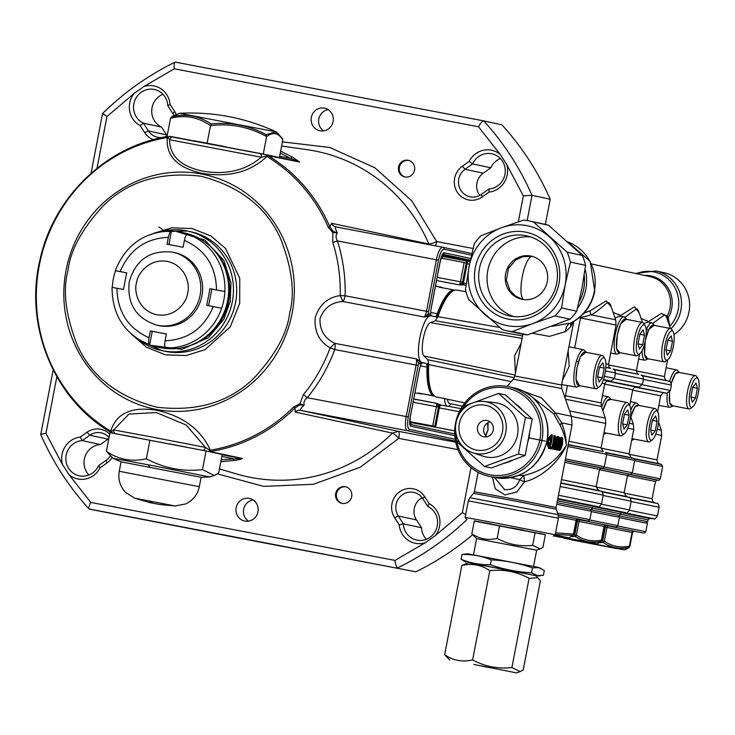 <?xml version="1.0" encoding="UTF-8"?>
<svg xmlns="http://www.w3.org/2000/svg" width="735" height="735" viewBox="0 0 735 735"><rect width="100%" height="100%" fill="white"/><g stroke="black" fill="none" stroke-linecap="round" stroke-linejoin="round"><path stroke-width="1.1" d="M645.367 340.36A14.948 4.199 -79.2 0 1 639.799 353.737A14.948 4.199 -79.2 0 1 637.162 338.587A14.948 4.199 -79.2 0 1 645.146 325.66A14.948 4.199 -79.2 0 1 645.367 340.36M639.799 353.737L637.677 355.317A16.988 4.768 -79.2 0 1 636.17 355.786A16.988 4.768 -79.2 0 1 634.682 338.091A16.988 4.768 -79.2 0 1 642.528 322.417A16.988 4.768 -79.2 0 1 643.759 323.409L645.146 325.66M642.528 322.417L625.228 319.128A16.988 4.768 100.8 0 0 617.391 334.802A16.988 4.768 100.8 0 0 618.87 352.497L636.17 355.786M644.521 335.16L643.125 329.84L639.863 334.149L638.008 343.778L639.413 349.097L642.675 344.788L644.521 335.16L639.845 334.269M638.044 343.906L642.675 344.788M673.333 346.415A14.948 4.199 -79.2 0 1 667.766 359.792A14.948 4.199 -79.2 0 1 665.129 344.632A14.948 4.199 -79.2 0 1 673.113 331.715A14.948 4.199 -79.2 0 1 673.333 346.415M667.766 359.792L665.644 361.372A16.988 4.768 -79.2 0 1 664.128 361.84A16.988 4.768 -79.2 0 1 662.648 344.145A16.988 4.768 -79.2 0 1 670.485 328.471A16.988 4.768 -79.2 0 1 671.716 329.464L673.113 331.715M670.485 328.471L653.194 325.173A16.988 4.768 100.8 0 0 645.358 340.856A16.988 4.768 100.8 0 0 646.837 358.542L664.128 361.84M672.488 341.215L671.083 335.895L667.83 340.204L665.974 349.832L667.38 355.152L670.632 350.843L672.488 341.215L667.803 340.323M666.011 349.961L670.632 350.843M147.955 464.731L113.098 458.346L121.091 461.846L201.114 477.263L209.833 476.978L147.955 464.731A203.825 57.211 -79.2 0 0 149.922 467.129M202.483 469.628L206.076 450.978L222.218 454.469L218.626 473.129L214.216 475.453L202.483 469.628C182.693 471.879 163.988 468.241 146.366 458.732C131.951 462.14 118.62 459.669 106.4 451.327L113.098 458.346M106.4 451.327L109.993 432.667L206.076 450.978M149.958 440.072L146.366 458.732M540.115 549.008L532.682 545.324C520.15 546.748 508.308 544.442 497.145 538.415C488.012 540.574 479.569 539.012 471.833 533.729L474.314 520.839L545.388 534.648L542.908 547.538L536.66 550.212L476.62 538.645L473.505 554.787M471.833 533.729L476.62 538.645M499.625 525.534L497.145 538.415M535.163 532.434L532.682 545.324M405.224 177.006A8.489 8.149 102.2 0 1 408.816 160.432M571.251 536.697L575.165 536.412C583.103 541.649 591.647 543.349 600.798 541.511L597.932 543.34L601.377 541.217L600.798 541.511L601.423 540.133L600.798 541.511M589.736 519.948L617.813 525.654L619.412 517.321L591.381 511.615M606.43 525.13L606.467 525.139A1.7 1.654 99.3 0 0 606.43 525.13L605.548 524.937A1.7 1.176 -78.7 0 0 604.069 526.398L601.423 540.133C592.382 541.989 584.04 540.326 576.396 535.144L575.165 536.412L574.779 534.832L576.396 535.144L579.042 521.409L576.534 520.922M605.034 373.325A14.948 4.199 -79.2 0 1 599.466 386.711A14.948 4.199 -79.2 0 1 596.829 371.552A14.948 4.199 -79.2 0 1 604.813 358.625A14.948 4.199 -79.2 0 1 605.034 373.325M599.466 386.711L597.344 388.291A16.988 4.768 -79.2 0 1 595.837 388.76A16.988 4.768 -79.2 0 1 594.349 371.065A16.988 4.768 -79.2 0 1 602.195 355.382A16.988 4.768 -79.2 0 1 603.426 356.374L604.813 358.625M602.195 355.382L584.895 352.093A16.988 4.768 100.8 0 0 577.058 367.766A16.988 4.768 100.8 0 0 578.537 385.462L595.837 388.76M604.188 368.125L602.792 362.805L599.53 367.114L597.674 376.752L599.08 382.071L602.342 377.753L604.188 368.125L599.512 367.234M597.711 376.871L602.342 377.753M535.392 575.578L468.37 562.679M541.346 568.568L537.937 567.264L467.653 553.795L462.021 554.456C472.173 554.254 481.949 556.064 491.329 559.886C505.432 560.548 519.149 563.212 532.48 567.879L538.691 567.64L544.323 570.443L543.385 575.294L537.175 575.533L531.543 572.73C517.44 572.069 503.723 569.404 490.392 564.737C480.24 564.93 470.464 563.12 461.084 559.307L466.045 562.146M531.543 572.73L532.48 567.879M490.392 564.737L491.329 559.886M461.084 559.307L462.021 554.456M522.502 334.159A56.053 53.802 102.2 0 1 521.244 333.901L506.075 330.621A56.053 53.802 102.2 0 1 502.428 329.693L468.709 299.494A56.053 53.802 102.2 0 1 465.475 289.618L469.086 266.511L474.305 243.754A56.053 53.802 102.2 0 1 480.984 235.76L501.454 227.758A50.954 48.905 102.2 0 1 549.495 236.909A50.954 48.905 102.2 0 1 565.169 284.822A50.954 48.905 102.2 0 1 532.801 323.575L512.341 331.577L527.5 334.866A56.053 53.802 102.2 0 1 522.502 334.159M512.341 331.577A56.053 53.802 102.2 0 1 507.334 330.879A56.053 53.802 102.2 0 1 506.075 330.621M525.801 235.641A40.967 39.313 -77.8 0 0 479.44 268.505A40.967 39.313 -77.8 0 0 509.392 315.903A40.967 39.313 -77.8 0 0 510.311 316.087A40.967 39.313 -77.8 0 0 556.68 283.223A40.967 39.313 -77.8 0 0 526.729 235.834A40.967 39.313 -77.8 0 0 525.801 235.641M475.306 267.696A44.357 42.575 102.2 0 1 525.516 232.104A44.357 42.575 102.2 0 1 558.949 283.637A44.357 42.575 102.2 0 1 508.739 319.229A44.357 42.575 102.2 0 1 475.306 267.696M530.872 236.973A40.967 39.313 -77.8 0 0 488.022 269.368A40.967 39.313 -77.8 0 0 513.636 316.574M529.788 221.06A56.053 53.802 102.2 0 1 533.445 221.988L567.163 252.179A56.053 53.802 102.2 0 1 570.397 262.064L565.169 284.822L561.558 307.919A56.053 53.802 102.2 0 1 554.888 315.921L532.801 323.575A50.954 48.905 102.2 0 1 484.76 314.424A50.954 48.905 102.2 0 1 469.086 266.511A50.954 48.905 102.2 0 1 501.454 227.758L523.531 220.096A56.053 53.802 102.2 0 1 529.788 221.06L544.957 224.34A56.053 53.802 102.2 0 1 548.604 225.268L582.322 255.468A56.053 53.802 102.2 0 1 585.556 265.344L581.945 288.451L576.727 311.208A56.053 53.802 102.2 0 1 570.048 319.201L527.5 334.866M548.604 225.268L533.445 221.988M567.163 252.179L582.322 255.468M585.556 265.344L570.397 262.064M561.558 307.919L576.727 311.208M554.888 315.921L570.048 319.201M201.133 477.254L199.314 486.699L119.254 471.282C117.912 479.385 120.044 486.441 125.648 492.45L134.643 498.183L175.04 505.965L159.486 504.467L149.554 502.556L159.486 504.467M185.45 346.938A57.753 55.428 -77.8 0 0 228.631 301.065A57.753 55.428 -77.8 0 0 207.693 244.139M202.786 450.334A3.399 2.416 -78.7 0 0 205.414 447.413L186.203 425.023L156.307 412.555L128.919 414.081L113.677 429.938A3.399 3.326 99.1 0 0 115.698 433.723M282.424 141.864L329.785 147.487L374.887 167.81L411.802 200.839L436.691 241.558A6.79 1.139 -23.4 0 1 428.891 244.029L429.212 244.663M280.641 151.125L292.659 157.216L299.485 162.003L268.128 155.71A3.399 0.91 121 0 0 266.915 156.518L266.042 154.699L267.035 155.076L266.318 156.261L261.302 157.207L169.564 139.724A3.399 3.326 -80.9 0 1 173.368 137.004L173.368 137.004A3.399 3.326 -80.9 0 1 173.469 137.022L170.07 136.416L167.856 137.5L169.564 139.724C169.757 156.013 180.819 166.477 202.768 171.145C226.242 175.123 245.756 170.474 261.302 157.207A3.399 2.416 -78.7 0 0 259.584 153.431A3.399 2.416 -78.7 0 0 259.565 153.431L173.469 137.022M422.092 497.733A15.288 14.672 -77.8 0 0 416.442 519.93L421.504 527.73A17.833 17.116 -77.8 0 0 426.383 539.279M336.115 226.931L442.654 247.226L335.978 226.904A6.79 6.468 102.1 0 0 336.07 226.922L336.115 226.931C334.949 227.051 335.353 229.044 337.328 232.922C335.647 235.264 335.675 237.929 337.429 240.915C343.043 258.683 345.606 276.966 345.11 295.764A6.79 1.911 -79.2 0 1 342.923 301.515C331.531 302.278 323.887 308.02 319.991 318.742C319.651 330.19 324.604 338.385 334.866 343.355L330.144 347.875C319.174 341.554 314.185 331.531 315.177 317.805C319.293 304.759 327.635 297.353 340.204 295.608L342.923 301.515L424.297 317.024L427.981 314.111A1.7 1.599 -116.4 0 0 429.369 316.068L424.297 317.024A6.79 1.911 -79.2 0 0 426.484 311.272L436.406 259.777A13.588 3.813 -79.2 0 1 442.672 247.236A13.588 3.813 -79.2 0 1 442.7 247.236A1.7 1.626 102.2 0 1 443.986 249.211L471.484 255.164M421.201 363.687L419.529 369.007L421.201 363.687L422.891 362.768L421.881 362.53A23.777 6.67 100.8 0 1 420.585 361.675A1.7 1.589 -40.2 0 0 418.564 362.98L416.249 358.855L420.585 361.675A23.777 6.67 -79.2 0 1 419.85 337.769A23.777 6.67 -79.2 0 1 429.369 316.068A23.777 6.67 100.8 0 1 430.829 315.82A23.777 6.67 100.8 0 1 430.875 315.829L434.982 316.721A6.79 1.911 -79.2 0 1 434.982 316.721A6.79 1.911 -79.2 0 0 437.242 313.735A54.353 15.251 100.8 0 1 453.348 289.856L438.942 287.109A54.353 15.251 -79.2 0 1 440.779 287.073A54.353 15.251 -79.2 0 1 442.479 287.78M112.207 432.988L110.866 432.299A3.399 0.91 -59 0 1 110.81 432.272A3.399 0.91 -59 0 1 110.737 431.197C116.24 413.281 131.492 406.299 156.472 410.24C182.877 416.047 200.839 429.359 210.366 450.178L209.723 450.197L209.934 451.593L242.403 458.438A3.399 3.206 102 0 1 241.236 458.447L221.198 459.761M455.489 441.119L407.374 430.701A1.7 1.626 -77.8 0 0 409.294 429.341C407.475 428.174 407.135 424.049 408.283 416.956L307.239 397.699C304.501 399.822 303.481 402.302 304.171 405.123C300.891 408.026 299.761 409.781 300.79 410.396L398.214 431.289L392.481 433.108L295.194 412.087L295.011 407.953A3.399 0.533 45 0 1 293.614 407.025L299.852 403.781L303.408 394.649A157.713 151.373 -77.8 0 0 330.144 347.875L334.756 349.548C328.223 367.197 319.054 383.247 307.239 397.699A6.79 0.9 39.3 0 0 303.408 394.649M488.94 188.996A17.833 17.116 -77.8 0 0 505.221 172.486A17.833 17.116 -77.8 0 0 491.917 153.79A17.833 17.116 -77.8 0 0 491.513 153.716A17.833 17.116 -77.8 0 0 472.642 163.877L469.178 161.397A21.232 20.378 102.2 0 1 500.177 154.423L506.764 164.576A21.232 20.378 102.2 0 1 489.097 192.092L488.94 188.996L481.333 194.38L482.215 196.971A18.687 17.934 102.2 0 1 462.251 197.292A18.687 17.934 102.2 0 1 454.634 178.265A18.687 17.934 102.2 0 1 462.297 166.275L469.178 161.397M500.397 158.558A17.833 17.116 -77.8 0 0 490.815 167.819L483.217 173.203L465.034 169.27A15.288 14.672 -77.8 0 0 458.769 179.083A15.288 14.672 -77.8 0 0 469.95 196.769A15.288 14.672 -77.8 0 0 481.333 194.38M80.188 437.104L82.21 440.605A17.833 17.116 -77.8 0 0 66.196 455.167A17.833 17.116 -77.8 0 0 79.233 475.802A17.833 17.116 -77.8 0 0 98.508 465.724L100.107 467.8A21.232 20.378 102.2 0 1 69.108 474.773L62.521 464.621A21.232 20.378 102.2 0 1 62.062 454.359A21.232 20.378 102.2 0 1 80.188 437.104L87.07 432.226A18.687 17.934 102.2 0 1 109.708 434.137M112.097 457.473A18.687 17.934 102.2 0 1 106.988 462.921L106.106 460.33A15.288 14.672 -77.8 0 0 110.268 455.893M109.046 437.564A15.288 14.672 -77.8 0 0 101.2 432.832A15.288 14.672 -77.8 0 0 100.851 432.768A15.288 14.672 -77.8 0 0 89.817 435.221L87.07 432.226M167.819 105.803A17.833 17.116 -77.8 0 0 154.46 89.495A17.833 17.116 -77.8 0 0 154.056 89.413A17.833 17.116 -77.8 0 0 133.871 103.727A17.833 17.116 -77.8 0 0 143.343 123.14L140.174 125.611A21.232 20.378 102.2 0 1 129.737 102.909A21.232 20.378 102.2 0 1 133.981 93.547L143.876 86.537A21.232 20.378 102.2 0 1 170.079 104.407L167.819 105.803L172.881 113.603L174.664 111.472A18.687 17.934 102.2 0 1 176.225 114.43M162.94 94.264A17.833 17.116 -77.8 0 0 151.732 110.36A17.833 17.116 -77.8 0 0 161.525 127.081L166.588 134.882A15.288 14.672 -77.8 0 0 167.176 135.718M404.948 176.96A8.489 8.149 102.2 0 1 398.572 166.992A8.489 8.149 102.2 0 1 408.348 160.322A8.489 8.149 102.2 0 1 414.54 170.244A8.489 8.149 102.2 0 1 404.948 176.96M342.087 503.392A8.489 8.149 102.2 0 1 335.702 493.433A8.489 8.149 102.2 0 1 345.487 486.754A8.489 8.149 102.2 0 1 351.679 496.685A8.489 8.149 102.2 0 1 342.087 503.392M328.251 109.671A11.549 11.089 -77.8 0 0 318.852 118.73A11.549 11.089 -77.8 0 0 323.657 130.867M320.037 130.802A11.549 11.089 102.2 0 1 319.78 130.747A11.549 11.089 102.2 0 1 311.355 117.251A11.549 11.089 102.2 0 1 324.401 108.118A11.549 11.089 102.2 0 1 324.668 108.174A11.549 11.089 102.2 0 1 333.084 121.67A11.549 11.089 102.2 0 1 320.037 130.802M253.088 499.947A11.549 11.089 -77.8 0 0 243.698 509.006A11.549 11.089 -77.8 0 0 248.504 521.143M244.884 521.078A11.549 11.089 102.2 0 1 244.617 521.023A11.549 11.089 102.2 0 1 236.201 507.527A11.549 11.089 102.2 0 1 249.248 498.394A11.549 11.089 102.2 0 1 249.505 498.449A11.549 11.089 102.2 0 1 257.93 511.946A11.549 11.089 102.2 0 1 244.884 521.078M394.621 517.725A18.687 17.934 102.2 0 1 391.957 503.769A18.687 17.934 102.2 0 1 406.097 488.894A18.687 17.934 102.2 0 1 424.527 496.529L429.111 503.585A21.232 20.378 102.2 0 1 435.304 535.65L425.409 542.66A21.232 20.378 102.2 0 1 399.197 524.79L394.621 517.725L398.269 515.998A15.288 14.672 -77.8 0 1 396.091 504.578A15.288 14.672 -77.8 0 1 413.392 492.312A15.288 14.672 -77.8 0 1 413.741 492.386A15.288 14.672 -77.8 0 1 422.744 498.652L427.807 506.452L429.111 503.585M399.197 524.79L403.331 523.798L398.269 515.998L416.442 519.93M427.807 506.452A17.833 17.116 -77.8 0 1 436.673 528.189A17.833 17.116 -77.8 0 1 416.69 540.106A17.833 17.116 -77.8 0 1 403.331 523.798L421.504 527.73M410.525 424.435A6.79 1.911 100.8 0 0 411.233 422.607M434.707 396.193L422.294 393.73M422.276 393.822A54.353 15.251 -79.2 0 1 420.429 393.859A54.353 15.251 -79.2 0 1 418.546 393.014L432.961 395.761L433.163 394.695M292.659 157.216A3.399 1.461 119.9 0 0 290.619 158.383L298.401 161.571L259.565 153.431M299.485 162.003A3.399 3.206 -78 0 0 298.401 161.571M266.052 154.708L298.465 161.581M167.663 136.627A159.688 153.266 102.2 0 1 167.81 136.6L169.243 136.462M168.976 136.398L266.042 154.708M167.81 136.6A3.399 0.891 80.6 0 0 167.736 136.6A3.399 0.891 80.6 0 0 167.295 137.537L167.856 137.5M299.577 405.022L304.171 405.123L299.852 403.781A3.399 0.974 89.6 0 1 299.577 405.022L295.011 407.953A159.688 153.266 102.2 0 1 211.184 451.409L208.869 451.584L209.723 450.197L205.414 447.413L151.585 436.948L113.677 429.938L111.251 431.436L112.905 433.292L111.876 432.915M421.881 362.53A1.7 1.626 -77.8 0 0 419.961 363.889L420.889 364.091A1.7 1.626 102.2 0 1 422.809 362.732L425.988 363.421A6.79 1.911 -79.2 0 1 426.962 367.105A54.353 15.251 100.8 0 0 432.961 395.761M419.961 363.889L418.564 362.98L418.197 365.46L334.756 349.548A6.79 1.911 -79.2 0 0 334.866 343.355L416.249 358.855A6.79 1.911 -79.2 0 1 416.129 365.056L406.216 416.552A13.588 3.813 -79.2 0 0 407.374 430.701L300.79 410.396A6.79 6.468 -77.9 0 0 295.194 412.087M240.161 538.286A1.7 1.626 102.2 0 1 239.895 538.259L240.823 538.461A1.7 1.626 -77.8 0 0 241.245 538.489M161.525 127.081L143.343 123.14L148.406 130.949A15.288 14.672 -77.8 0 0 157.409 137.215A15.288 14.672 -77.8 0 0 167.222 135.8M153.486 139.678A18.687 17.934 102.2 0 1 144.758 132.667L140.174 125.611M170.079 104.407L174.664 111.472M173.901 115.45A15.288 14.672 -77.8 0 0 172.881 113.603M500.177 154.423L478.503 126.76C480.662 122.965 482.399 121.009 483.722 120.889L175.362 62.135C174.268 62.3 173.91 64.524 174.287 68.796L143.876 86.537M91.039 173.322L102.56 113.539C124.105 92.389 148.268 75.264 175.049 62.172L175.362 62.135M133.981 93.547L106.961 116.516L102.836 113.539M56.843 376.761L45.947 433.338C41.913 433.944 40.26 434.394 40.985 434.688M53.177 369.944L40.747 434.569C52.911 462.15 68.998 486.947 89.027 508.969L415.826 571.802A280.255 268.992 -77.8 0 0 472.568 534.795M240.823 538.461L89.284 509.116C88.347 508.51 88.843 506.277 90.782 502.437L394.989 560.401C395.586 564.719 396.477 567.209 397.653 567.87A280.255 268.992 -77.8 0 0 467.001 519.544M106.106 460.33L98.508 465.724M106.988 462.921L100.107 467.8M108.853 438.584A15.288 14.672 -77.8 0 0 107.99 439.153L100.392 444.537A17.833 17.116 -77.8 0 0 85.223 456.077A17.833 17.116 -77.8 0 0 88.926 474.975M100.392 444.537L82.21 440.605L89.817 435.221L107.99 439.153M415.826 571.802L275.331 544.975A1.7 0.478 100.8 0 0 275.34 544.975L239.895 538.259M489.097 192.092L482.215 196.971M483.217 173.203A15.288 14.672 -77.8 0 0 479.771 195.345M462.297 166.275L465.034 169.27L472.642 163.877L490.815 167.819M550.203 199.249A280.255 268.992 -77.8 0 0 501.904 124.821L483.722 120.889A280.255 268.992 -77.8 0 1 532.021 195.317L550.203 199.249L545.352 224.423M518.331 221.823L523.338 195.859L532.021 195.317L527.16 220.555M219.434 468.958L237.304 474.149A166.33 159.642 -77.8 0 0 392.481 433.108A6.79 1.066 -134.9 0 1 398.793 438.363L360.297 467.184L313.422 484.282L263.69 486.386L217.468 473.882M211.184 451.409A3.399 0.891 -99.4 0 1 210.366 450.178A158.595 152.209 102.2 0 0 293.614 407.025M111.251 431.436L110.737 431.197A158.595 152.209 102.2 0 1 39.304 265.372A158.595 152.209 102.2 0 1 167.295 137.537C165.798 155.93 177.401 167.865 202.097 173.35C228.769 177.695 250.378 172.091 266.915 156.518A158.595 152.209 102.2 0 1 328.233 227.225A3.399 0.57 -23.3 0 1 329.868 226.904L331.549 223.302L428.891 244.029A166.33 159.642 -77.8 0 0 307.515 149.747L281.624 146.008M242.403 458.438C241.659 459.109 238.939 459.788 234.263 460.459A3.399 1.442 -98.4 0 1 232.811 458.594L221.832 456.499M234.263 460.459L220.822 461.736M335.978 226.904A6.79 6.468 102.1 0 1 331.549 223.302M328.233 227.225L332.826 232.554L337.328 232.922L333.029 231.314L329.868 226.904A159.688 153.266 102.2 0 0 268.128 155.71M443.986 249.211C441.873 249.532 440.035 253.189 438.473 260.181L337.429 240.915A6.79 0.974 -17.6 0 1 332.744 242.311L332.826 232.554A3.399 0.965 -67.6 0 0 333.029 231.314M431.73 316.013A1.7 1.626 102.2 0 1 430.526 314.056L431.022 308.948L430.526 314.056L429.589 313.854A1.7 1.626 -77.8 0 0 430.829 315.82M442.415 258.334A6.79 1.911 100.8 0 0 441.643 256.249L470.06 261.642M442.268 254.916L469.518 260.08L442.323 254.834M470.225 260.87L441.974 255.486M441.937 255.578L470.207 260.962M469.536 264.223L467.138 263.764M437.178 277.361L460.477 281.799L464.198 262.478L466.266 262.891L466.504 261.201L467.598 261.44L463.307 283.655M436.562 280.54L459.2 284.849A3.399 0.956 -79.2 0 0 460.477 281.799L462.545 282.203L462.379 282.966A1.7 1.626 -93.8 0 0 463.702 284.941L459.2 284.849L462.379 282.966L463.344 283.177A1.7 1.626 -62 0 0 464.134 284.969M462.205 284.95A3.399 0.956 -79.2 0 1 462.205 283.076M464.198 262.478L441.018 258.068M465.733 290.702A20.378 5.724 100.8 0 0 465.301 291.556M453.33 289.948L454.699 290.206M453.164 290.849L453.348 289.856M409.744 421.605L435.791 426.557L439.438 407.218L435.791 426.557M438.501 407.052L439.512 407.236M438.529 406.078A3.399 0.956 -79.2 0 1 439.264 404.323M439.622 404.471L439.659 405.003M439.75 406.005L439.603 406.455A1.7 1.626 86.2 0 1 441.083 405.068L447.477 406.29A20.378 5.724 100.8 0 0 451.042 403.809M439.603 406.455L438.639 406.253A1.7 1.626 118 0 1 440.596 404.902A20.378 5.724 100.8 0 0 441.073 405.068L439.723 406.271M413.759 398.958L436.397 403.267L440.596 404.902M444.556 398.636A20.378 5.724 100.8 0 0 447.477 406.29M454.689 430.885L409.753 422.331M409.744 422.276L454.689 430.839M454.79 435.708L410.874 426.208C409.56 425.381 409.321 422.432 410.148 417.361L410.148 417.37M435.304 535.65L462.324 512.681L465.696 514.491M431.022 308.948L440.338 260.585C441.45 255.578 442.764 252.969 444.271 252.748A1.7 1.626 102.2 0 1 442.819 254.126M436.397 403.267A3.399 0.956 -79.2 0 1 436.443 406.611L432.722 425.933L434.789 426.337L438.639 406.253L436.397 403.267M522.273 299.365A22.078 21.196 102.2 0 1 521.776 299.264A22.078 21.196 102.2 0 1 505.68 273.457A22.078 21.196 102.2 0 1 530.624 256A22.078 21.196 102.2 0 1 531.12 256.102A22.078 21.196 102.2 0 1 547.217 281.909A22.078 21.196 102.2 0 1 522.273 299.365M698.25 393.501A14.948 4.199 -79.2 0 1 692.682 406.887A14.948 4.199 -79.2 0 1 690.046 391.727A14.948 4.199 -79.2 0 1 698.029 378.801A14.948 4.199 -79.2 0 1 698.25 393.501M692.682 406.887L690.56 408.467A16.988 4.768 -79.2 0 1 689.044 408.936A16.988 4.768 -79.2 0 1 687.565 391.24A16.988 4.768 -79.2 0 1 695.402 375.557A16.988 4.768 -79.2 0 1 696.633 376.55L698.029 378.801M669.631 392.049A16.988 4.768 100.8 0 0 671.753 405.637L689.044 408.936M697.405 388.3L695.999 382.981L692.747 387.29L690.891 396.918L692.296 402.238L695.549 397.929L697.405 388.3L692.719 387.409M690.928 397.047L695.549 397.929M695.402 375.557L678.111 372.268A16.988 4.768 100.8 0 0 671.321 383.44M555.274 534.409L572.831 535.466L569.965 537.285L573.41 535.163L572.831 535.466L573.465 534.079L573.98 534.189L572.831 535.466M557.589 513.076L589.847 519.599L591.454 511.266L556.753 504.265M610.721 399.353L606.963 400.823L602.829 410.718M638.687 405.408L634.921 406.868L630.795 416.763M679.021 372.443L675.355 373.766L671.266 383.284M557.075 502.593L591.776 509.594L592.134 507.738L557.433 500.737M646.194 330.033A19 5.329 -79.2 0 1 652.028 322.904L648.298 322.123L643.814 323.501M580.31 316.767L580.503 317.704L591.17 314.837L615.691 319.798L610.399 304.529L608.773 302.627C605.796 302.269 600.017 310.39 591.17 314.837A3.399 1.801 64 0 1 590.545 310.556L606.21 300.872L611.217 306.872M522.576 335.913L435.386 320.782L430.398 322.628A17.254 4.842 100.8 0 0 423.277 338.467A17.254 4.842 100.8 0 0 423.976 355.988L427.88 359.764L514.307 377.698M516.264 368.704L515.162 368.602L514.555 355.841L521.179 343.181M585.088 269.028A44.164 42.382 102.2 0 1 585.795 289.452A44.164 42.382 102.2 0 1 577.499 308.231M552.058 326.285L571.214 322.913M584.196 275.322A42.465 40.756 102.2 0 1 583.728 289.039A42.465 40.756 102.2 0 1 579.024 302.039M568.155 350.705L569.221 366.26L562.44 380.418M549.661 448.717L546.886 440.899L552.325 434.899A42.63 40.921 102.2 0 1 549.661 448.717L548.687 448.534L546.656 442.534M547.281 439.346L551.351 434.716L552.325 434.899M551.14 437.996A41.61 39.938 102.2 0 1 549.725 445.355M554.162 448.047A41.61 39.938 -77.8 0 0 556 439.75L556.606 437.003L557.543 436.443L558.389 437.389L558.526 440.293A41.61 39.938 102.2 0 1 556.257 449.866L555.688 449.737A41.61 39.938 -77.8 0 0 557.948 440.173L557.461 437.959M556 439.75L556.955 439.934A42.63 40.921 102.2 0 1 554.704 449.498L555.283 449.627A42.63 40.921 -77.8 0 0 557.534 440.054L558.407 438.143L558.912 440.357A42.63 40.921 102.2 0 1 556.652 449.921L557.231 450.05A42.63 40.921 -77.8 0 0 559.491 440.476L559.363 437.573L558.517 436.627L557.58 437.187L556.57 439.87A41.61 39.938 102.2 0 1 554.309 449.434L553.731 449.315A41.61 39.938 -77.8 0 0 553.74 449.287M558.416 450.325L557.902 449.296L558.876 449.489L559.39 450.509L558.416 450.325M559.546 439.953L560.107 437.904L561.935 437.371L560.107 437.904M553.777 449.296L550.285 448.57A41.61 39.938 -77.8 0 0 550.717 447.33L551.673 447.532A42.63 40.921 102.2 0 1 551.259 448.754L553.777 449.296A42.63 40.921 -77.8 0 0 554.199 448.056L553.262 447.854A42.63 40.921 -77.8 0 0 555.384 435.956L554.806 435.827A42.63 40.921 102.2 0 1 552.683 447.725L551.682 447.514M551.728 447.523A41.61 39.938 -77.8 0 0 553.832 435.644L554.411 435.763A41.61 39.938 102.2 0 1 552.307 447.643M518.487 475.471L523.908 475.407C542.412 471.218 556.588 461.13 566.428 445.162C565.509 438.262 563.442 431.711 560.235 425.519L553.712 413.823L531.212 396.34M542.007 439.769A45.864 44.017 102.2 0 1 490.089 476.565A45.864 44.017 102.2 0 1 489.06 476.353A45.864 44.017 102.2 0 1 455.525 423.286A45.864 44.017 102.2 0 1 507.435 386.5A45.864 44.017 102.2 0 1 508.464 386.702A45.864 44.017 102.2 0 1 542.007 439.769M459.954 413.162A44.164 42.382 102.2 0 1 511.698 389.366A44.164 42.382 102.2 0 1 539.94 439.365A44.164 42.382 102.2 0 1 494.122 475.361A44.164 42.382 102.2 0 1 455.829 432.208M495.022 478.081L504.605 489.62C512.065 490.245 517.091 486.91 519.673 479.633L510.687 477.667M497.586 523.357L555.201 534.749L558.398 518.193L468.324 500.847L465.136 517.403L497.586 523.357M474.268 521.069L545.37 534.758M670.43 328.462L666.333 316.629L664.706 314.736L652.937 323.253M673.995 334.554A33.966 32.606 -77.8 0 0 688.98 312.026A33.966 32.606 -77.8 0 0 664.137 272.722L656.024 270.967L635.224 273.42M642.463 322.408L638.366 310.583L636.74 308.682L624.971 317.198M592.061 508.087L620.092 513.793L619.734 515.648L591.353 509.879M619.32 515.933L647.7 521.703L648.059 519.838L620.028 514.142M464.832 402.89L436.397 396.928A54.381 15.26 -79.2 0 1 432.529 393.776L431.353 391.865A52.654 14.783 -79.2 0 1 427.641 363.614L428.698 364.597L427.88 359.764M432.529 393.776A54.381 15.26 -79.2 0 1 428.698 364.597L511.22 381.63M669.521 392.168L669.686 403.019L672.663 405.812M645.183 341.288L644.521 354.656L647.746 358.717M619.908 315.931L634.571 306.725L639.184 312.926M583.875 313.248L590.545 310.556M644.54 275.432A28.04 26.91 102.2 0 1 671.716 308.443A28.04 26.91 102.2 0 1 668.225 317.685L669.888 326.193A3.399 2.223 -3.8 0 0 669.677 326.285M636.289 273.65A32.606 31.293 -77.8 0 1 667.702 278.675A32.606 31.293 -77.8 0 1 678.184 309.729A32.606 31.293 -77.8 0 1 669.888 326.193L669.851 326.799M648.408 330.603L646.552 329.179M641.076 318.411L646.864 320.974M647.875 321.976L661.298 313.459L667.123 316.188A3.399 3.032 -3.5 0 0 666.599 317.419M591.454 263.948L650.135 276.645A27.177 26.083 -77.8 0 1 670.008 308.094A27.177 26.083 -77.8 0 1 667.123 316.188L668.225 317.685A3.399 2.012 -12.1 0 0 667.058 318.742M465.99 291.676L456.747 290.086A54.381 15.26 100.8 0 0 451.997 291.602L450.197 292.943A52.654 14.783 100.8 0 0 436.572 317.217L437.931 316.675L499.8 327.479M451.997 291.602A54.381 15.26 100.8 0 0 437.931 316.675L435.386 320.782M551.259 448.754L550.285 448.57M560.493 448.782L559.813 449.269L559.537 448.57L561.347 439.199L562.303 439.401L561.963 444.243L560.493 448.782L559.537 448.598L560.998 444.059L561.963 444.243M560.998 444.059L561.338 439.218L561.862 438.676L562.303 439.401M559.39 450.509L560.511 449.838L562.523 444.363L562.716 438.446L561.935 437.371M561.081 438.088L559.813 443.775L558.995 443.618M559.813 443.775L558.876 449.489M555.283 449.627L554.309 449.434M557.58 437.187L556.606 437.003M557.231 450.05L556.257 449.866M549.44 444.574A41.61 39.938 -77.8 0 0 550.588 438.593M550 446.182L548.099 441.165L551.7 437.353A42.63 40.921 102.2 0 1 550 446.182M487.608 422.901L487.957 430.205L488.077 422.634M523.136 391.176L541.576 397.929L555.283 412.914L553.712 413.823M507.058 386.426L513.315 379.214L561.797 388.549L571.389 416.231L555.283 412.914L561.595 422.809A6.79 3.721 -25.5 0 0 560.235 425.519M571.389 416.231L572.014 425.005L561.595 422.809C564.388 429.819 566.005 437.27 566.428 445.162C558.949 462.48 540.73 478.026 524.441 481.866L523.908 475.407L519.673 479.633L524.441 481.866L516.87 491.926L504.908 494.986L495.243 488.747L492.367 477.07M485.762 435.708L487.957 430.205L485.477 435.368M503.668 463.399A32.616 31.302 -77.8 0 0 512.764 460.055M527.739 442.121A32.616 31.302 -77.8 0 0 529.044 437.288A32.616 31.302 -77.8 0 0 529.632 432.318M522.374 410.148A32.616 31.302 -77.8 0 0 515.162 403.69M516.209 368.998L515.162 368.602L515.455 372.865M578.399 362.254L576.525 360.867M573.07 321.921L570.727 326.707A10.189 7.093 36 0 1 571.398 322.821M570.727 326.707L565.684 331.558A10.189 7.313 77.5 0 1 569.322 323.648A44.164 42.382 102.2 0 0 594.367 291.308A44.164 42.382 102.2 0 0 567.769 241.879M565.684 331.558L549.403 336.382L532.361 333.249M580.503 317.704L579.198 317.704M626.137 319.293L620.634 323.85L617.299 334.783L616.527 348.436L619.78 352.662M620.441 352.791L616.95 354.178A19 5.329 -79.2 0 1 615.268 334.379A19 5.329 -79.2 0 1 624.061 316.849L620.331 316.068L615.02 317.86M634.186 439.126L631.696 440.449A3.399 1.185 76.1 0 1 631.659 440.265M606.219 433.08L603.729 434.403A3.399 1.185 76.1 0 1 603.692 434.21M567.438 385.572L565.059 397.966M580.962 317.042L580.145 316.904M613.119 312.357L618.907 314.92M557.883 444.16L557.305 444.05M555.926 443.775L555.348 443.664M553.473 443.297L552.895 443.177M550.386 442.681L549.918 442.589M550.69 441.184A1.7 1.626 81.1 0 1 550.129 441.579M462.453 406.198L449.673 403.515A17.254 4.842 -79.2 0 1 447.431 399.243M558.499 440.513L557.92 440.403M556.542 440.127L555.963 440.008M554.098 439.64L553.519 439.53M629.95 420.411A14.948 4.199 -79.2 0 1 624.382 433.797A14.948 4.199 -79.2 0 1 621.746 418.638A14.948 4.199 -79.2 0 1 629.73 405.72A14.948 4.199 -79.2 0 1 629.95 420.411M624.382 433.797L622.26 435.377A16.988 4.768 -79.2 0 1 620.753 435.846A16.988 4.768 -79.2 0 1 619.265 418.151A16.988 4.768 -79.2 0 1 627.111 402.477A16.988 4.768 -79.2 0 1 628.342 403.469L629.73 405.72M629.105 415.22L627.708 409.9L624.447 414.209L622.591 423.838L623.997 429.157L627.258 424.848L629.105 415.22L624.428 414.329M622.628 423.966L627.258 424.848M627.111 402.477L609.811 399.178A16.988 4.768 100.8 0 0 602.884 410.874M473.818 664.431L516.494 672.874L473.818 664.431M511.909 667.536L520.123 671.615L523.21 669.989L540.39 580.769L537.937 577.784L529.09 578.316C516.824 571.674 503.723 569.129 489.813 570.691L472.623 659.911C484.898 666.553 497.99 669.098 511.909 667.536L529.09 578.316M537.937 577.784L535.255 575.459L468.544 562.615L461.828 565.5L444.647 654.72L449.783 660.021M481.976 666.195L487.314 667.251L481.976 666.195M444.647 654.72C453.164 660.554 462.49 662.281 472.623 659.911M489.813 570.691C481.296 564.857 471.971 563.129 461.828 565.5M657.917 426.465A14.948 4.199 -79.2 0 1 652.349 439.852A14.948 4.199 -79.2 0 1 649.712 424.692A14.948 4.199 -79.2 0 1 657.696 411.765A14.948 4.199 -79.2 0 1 657.917 426.465M652.349 439.852L650.227 441.432A16.988 4.768 -79.2 0 1 648.711 441.9A16.988 4.768 -79.2 0 1 647.232 424.205A16.988 4.768 -79.2 0 1 655.069 408.531A16.988 4.768 -79.2 0 1 656.3 409.514L657.696 411.765M657.072 421.265L655.666 415.955L652.414 420.264L650.558 429.892L651.963 435.212L655.216 430.903L657.072 421.265L652.386 420.374M650.594 430.021L655.216 430.903M655.069 408.531L637.778 405.233A16.988 4.768 100.8 0 0 630.851 416.92M180.985 232.205A58.598 56.246 102.2 0 1 187.563 234.07C186.35 234.235 185.293 236.358 184.402 240.418L183.088 247.236L167.075 244.185L168.379 237.368C169.27 233.307 170.327 231.194 171.549 231.02A58.598 56.246 102.2 0 1 180.985 232.205L184.715 233.013A58.598 56.246 102.2 0 1 227.574 300.817A58.598 56.246 102.2 0 1 159.927 347.563L156.197 346.755A58.598 56.246 102.2 0 1 149.618 344.89L149.554 344.871C124.665 334.351 112.17 315.177 112.06 287.339M184.402 240.418C205.267 249.716 215.98 266.217 216.513 289.921L224.864 291.556A58.598 56.246 102.2 0 1 223.844 300.009A58.598 56.246 102.2 0 1 221.648 308.231L213.306 306.596C203.999 328.426 187.921 339.818 165.072 340.783C164.392 344.89 164.576 347.269 165.632 347.94A58.598 56.246 102.2 0 1 156.197 346.755M126.686 272.85L115.533 270.728L126.696 272.804L123.48 289.48L112.317 287.403A58.598 56.246 102.2 0 1 113.337 278.951A58.598 56.246 102.2 0 1 115.533 270.728L115.266 270.664C125.703 244.847 144.437 231.635 171.457 231.01L168.94 244.544M213.306 306.596L206.755 305.347L209.971 288.671L211.836 289.075L208.63 305.705M187.563 234.07A58.598 56.246 102.2 0 1 224.864 291.556L211.836 289.075M216.513 289.921L209.971 288.671M166.376 334.012L152.237 331.32L149.618 344.89C148.562 344.228 148.378 341.848 149.058 337.733L150.372 330.915L166.386 333.966L165.072 340.783M152.237 331.32L150.372 330.915M173.699 252.362A37.366 35.868 102.2 0 1 201.96 295.792A37.366 35.868 102.2 0 1 157.896 325.385M276.268 131.905C245.554 117.793 213.325 111.591 179.56 113.282L276.268 131.905L282.47 138.593M179.551 113.282L171.935 116.709C186.01 113.41 199.084 115.836 211.147 123.976C230.652 121.854 249 125.419 266.208 134.67L275.065 132.079L278.675 133.981M266.208 134.67L266.63 136.535L263.249 154.093L266.226 154.745M279.401 157.538L282.773 140.027L282.047 138.097M211.147 123.976L210.513 125.63C230.156 123.195 248.862 126.824 266.63 136.535C273.163 131.666 278.547 132.833 282.773 140.027M193.81 140.725L207.132 143.196L210.513 125.63C198.34 117.122 185.018 114.66 170.538 118.225L171.402 116.984L176.179 114.449M207.132 143.196L225.847 146.835M244.535 150.464L263.249 154.093M170.024 136.407L180.461 138.253M266.906 155.278L266.29 155.158M170.538 118.225L167.157 135.791M599.218 542.752L603.123 542.458C611.07 547.704 619.614 549.403 628.756 547.566L629.39 546.188L628.756 547.566L624.511 549.872L563.35 537.864M617.703 526.003L645.771 531.708L647.379 523.366L619.348 517.67M606.972 527.601L605.355 527.289M634.397 531.184L634.424 531.194A1.7 1.654 99.3 0 0 634.397 531.184L633.515 530.992A1.7 1.176 -78.7 0 0 632.036 532.443L629.39 546.188C620.349 548.044 612.007 546.381 604.363 541.199L607.009 527.454L605.383 527.142L602.737 540.886L601.588 540.997M604.363 541.199L603.123 542.458L602.737 540.886M629.858 546.28L632.504 532.544L629.904 546.289L628.756 547.566M342.363 503.447A8.489 8.149 102.2 0 1 345.955 486.873M485.89 401.751A26.386 25.33 102.2 0 1 505.772 432.4A26.386 25.33 102.2 0 1 475.903 453.568A26.386 25.33 102.2 0 1 472.807 452.769A26.386 25.33 102.2 0 1 456.141 422.303A26.386 25.33 102.2 0 1 483.915 401.457A26.386 25.33 102.2 0 1 485.89 401.751M472.807 452.769L483.106 456.178A27.553 26.442 -77.8 0 0 486.34 457.023A27.553 26.442 -77.8 0 0 517.523 434.918A27.553 26.442 -77.8 0 0 496.759 402.918A27.553 26.442 -77.8 0 0 494.701 402.605L483.915 401.457M483.841 436.82A8.324 7.993 102.2 0 1 477.566 427.145A8.324 7.993 102.2 0 1 487.176 420.503A8.324 7.993 102.2 0 1 493.268 430.131A8.324 7.993 102.2 0 1 483.841 436.82M476.574 450.114A22.868 21.949 102.2 0 1 459.338 423.553A22.868 21.949 102.2 0 1 485.219 405.205A22.868 21.949 102.2 0 1 502.455 431.767A22.868 21.949 102.2 0 1 476.574 450.114M486.928 436.774A8.324 7.993 102.2 0 1 490.153 421.862M458.162 439.76L457.648 442.452L484.512 466.504L491.265 467.965L525.167 455.489L532.204 418.95L505.331 394.888L498.587 393.427L474.58 402.265M484.512 466.504L518.414 454.028L525.167 455.489M471.025 403.57L464.685 405.904L464.272 408.063M518.414 454.028L525.451 417.489L498.587 393.427M525.451 417.489L532.204 418.95M553.519 535.898L588.763 542.522M553.887 535.64L595.947 543.909L597.932 543.34M554.162 535.457L596.554 543.817M601.873 540.225L604.583 526.499L579.042 521.409A1.7 1.176 101.3 0 1 580.512 519.948L577.278 519.323M577.444 519.296L615.223 526.94L616.922 526.839L617.813 525.654M577.342 519.36A1.7 0.478 -79.2 0 1 577.416 521.087L574.779 534.832L573.612 534.942M605.548 524.937L580.512 519.948M153.165 503.218A135.883 38.137 -79.2 0 1 149.187 500.847M532.204 256.368A22.078 6.202 100.8 0 0 522.337 276.351A22.078 6.202 100.8 0 0 523.632 299.577M168.738 443.719L187.306 447.33M66.067 270.214A119.869 115.055 102.2 0 1 201.757 174.048A119.869 115.055 102.2 0 1 292.107 313.285A119.869 115.055 102.2 0 1 156.426 409.459A119.869 115.055 102.2 0 1 66.067 270.214M67.987 270.581C70.376 250.231 82.21 228.548 103.497 205.534C128.147 181.177 160.671 171.42 201.078 176.244C240.418 186.607 267.016 207.637 280.871 239.325C292.098 268.541 295.047 293.035 289.7 312.825C287.312 333.166 275.478 354.849 254.191 377.873C229.54 402.22 197.017 411.977 156.61 407.153C117.269 396.79 90.671 375.76 76.817 344.072C65.59 314.865 62.65 290.362 67.987 270.581M137.987 339.175L161.718 350.558L164.98 351.266A61.143 58.69 -77.8 0 0 166.349 351.541A61.143 58.69 -77.8 0 0 235.567 302.48A61.143 58.69 -77.8 0 0 190.852 231.736L187.581 231.029A61.143 58.69 102.2 0 1 232.306 301.773A61.143 58.69 102.2 0 1 163.087 350.834A61.143 58.69 102.2 0 1 161.718 350.558A61.143 58.69 102.2 0 1 138.097 339.239M131.684 334.416L146.467 347.232L165.54 354.858L186.13 355.547L204.982 349.667L230.184 327.002L239.702 303.298L239.757 278.262L225.516 248.412L210.826 235.926L192.028 228.521L171.788 227.822L153.192 233.491M175.84 231.35L204.872 240.088L223.954 260.622L230.983 282.984L230.239 301.368L223.881 319.137L208.345 337.668L181.922 349.346L151.162 345.404M161.406 231.562A61.143 58.69 102.2 0 1 186.212 230.744A61.143 58.69 102.2 0 1 187.581 231.029L161.277 231.58M424.527 496.529L422.744 498.652M454.699 433.999L410.029 424.325L454.699 433.999M279.64 156.289L290.619 158.383L280.265 153.055M208.869 451.584L241.236 458.447L222.154 454.818M422.551 362.759L425.988 363.421M426.962 367.105L420.337 365.837M408.283 416.956L418.197 365.46M455.176 439.273L409.294 429.341M166.588 134.882L148.406 130.949L144.758 132.667M478.503 126.76L174.287 68.796M106.961 116.516L96.983 168.333M45.947 433.338L62.521 464.621M69.108 474.773L90.782 502.437M523.338 195.859L506.764 164.576M442.782 247.254L471.861 253.547L442.672 247.236M435.386 245.848A6.79 1.911 -79.2 0 0 436.691 241.558L473.092 248.494M455.718 442.24L398.214 431.289A6.79 1.911 -79.2 0 1 398.793 438.363L457.969 449.636M123.361 435.148L136.591 437.591M438.473 260.181L428.56 311.677L345.11 295.764L340.204 295.608A157.713 151.373 -77.8 0 0 332.744 242.311M428.56 311.677L427.981 314.111L429.589 313.854M442.755 254.2L470.372 260.181M444.271 252.748L470.74 258.481M428.33 315.416L426.952 315.15M426.925 315.177L428.358 315.453L426.925 315.186M430.646 312.476L437.242 313.735M463.362 283.076L466.256 283.627M462.545 282.203L466.266 262.891M466.027 285.327L464.116 284.969A20.378 5.724 100.8 0 0 463.702 284.941M436.434 406.657L413.134 402.22M436.443 403.359L413.741 399.041M459.347 411.701L439.383 407.897M439.144 404.516L439.631 404.608M448.258 406.253L460.937 408.669M410.874 426.208A1.7 1.626 -77.8 0 0 410.056 424.407M409.625 424.242L410.112 424.518L410.213 417.379L419.529 369.007L410.148 417.361M462.324 512.681L471.006 467.589M394.989 560.401L425.409 542.66M438.51 407.015L436.443 406.611M164.346 230.873L158.907 226.94M554.907 534.951L568.587 537.763L569.965 537.285M573.41 534.602L576.626 520.444L558.517 516.834M558.223 514.941L587.256 520.885L588.965 520.793L589.847 519.599M578.518 519.085A1.7 1.654 99.3 0 0 578.473 519.085L558.251 515.033M577.581 518.882A1.7 1.176 -78.7 0 0 576.111 520.343L573.465 534.079L555.577 532.838M554.631 535.135L568.587 537.763M554.309 535.356L560.796 536.467M623.308 512.525L653.801 518.745C654.472 519.581 655.684 518.662 657.448 515.998L629.408 510.255M557.755 499.065L593.834 506.369L597.867 506.645L557.847 498.56M624.107 493.038L652.12 498.734C652.772 501.628 653.516 502.905 654.343 502.575L656.759 503.356C657.77 502.85 658.56 504.155 659.13 507.269L631.108 501.536M656.759 503.356L629.913 497.889M654.343 502.575L629.169 497.448M628.655 474.13L658.422 480.194C658.569 480.708 659.194 480.249 660.287 478.816L632.219 473.092M628.37 474.24L657.154 480.111L655.445 481.48L627.414 475.784M634.645 460.707L662.667 466.422L661.454 464.456L634.323 458.934M628.995 454.212L657.007 459.889C657.66 462.784 658.404 464.07 659.231 463.739L633.901 458.585M635.94 387.005L666.746 393.234L670.375 390.487L642.317 384.791M608.424 364.863L636.446 370.513C637.08 373.6 637.824 374.878 638.678 374.354L613.661 369.301M564.214 395.522L601.083 402.881L601.331 406.391L565.5 399.224M596.149 486.983L624.162 492.68L626.376 496.529L601.202 491.393M561.494 479.633L596.195 486.634L598.419 490.475L560.86 482.923M565.141 460.707L601.23 468.002L599.521 469.371L564.82 462.37M601.23 468.002L602.498 468.094C602.645 468.599 603.26 468.14 604.354 466.716L565.491 458.879M600.412 468.186L629.188 474.057L627.479 475.426L599.448 469.729M629.188 474.057L600.688 468.076M601.028 448.157L629.05 453.844L631.273 457.685L605.934 452.53M611.382 399.482L608.644 396.909A19 5.329 100.8 0 0 601.643 407.3M639.349 405.536L636.611 402.964A19 5.329 100.8 0 0 630.777 410.093M607.073 381.116L636.244 387.014C635.435 386.325 634.268 387.235 632.734 389.752L604.694 384.111M603.316 379.857L608.277 380.96C607.468 380.271 606.301 381.18 604.776 383.698L602.02 383.073M605.897 363.862L608.479 364.459C609.113 367.546 609.857 368.832 610.712 368.308L605.833 367.252M579.446 385.636L575.992 379.269L576.975 367.748L580.301 356.815L585.804 352.267M580.108 385.765L576.617 387.143A19 5.329 -79.2 0 1 574.935 367.344A19 5.329 -79.2 0 1 583.728 349.814L568.927 346.718M568.881 441.285L601.083 447.79L603.306 451.63L568.247 444.574M494.949 477.612L494.977 477.621A45.864 44.017 102.2 0 1 493.938 477.41L494.977 477.621A45.864 44.017 102.2 0 0 546.776 441.358A45.864 44.017 102.2 0 0 513.342 387.758C536.853 392.187 552.885 418.748 546.62 442.718C538.176 468.425 520.968 480.056 494.977 477.621L489.06 476.353M482.482 522.355L491.467 524.018L482.445 522.346M558.141 514.684L556.257 509.236L514.996 501.004L473.634 493.332L469.867 497.687L558.141 514.684L558.398 518.193M643.382 379.407L671.413 385.094L670.375 390.487M642.271 375.778L669.061 381.189L641.618 375.355M671.009 328.683A33.966 32.606 -77.8 0 0 680.867 310.28A33.966 32.606 -77.8 0 0 656.024 270.967M645.459 339.864L648.858 329.353L654.104 325.348M652.028 322.904A19 5.329 -79.2 0 1 652.037 322.904L654.766 325.476M679.682 372.562L676.944 369.99A19 5.329 100.8 0 0 669.622 381.419M593.026 506.544L621.801 512.414L625.834 512.69L595.35 506.47M620.983 512.598L649.758 518.469M604.354 466.716L606.742 454.322L567.879 446.485M598.419 490.475L600.835 491.256C601.763 490.723 602.553 492.027 603.205 495.16L560.171 486.496M558.49 495.225L601.524 503.888C599.833 506.562 598.621 507.481 597.867 506.645M658.551 422.23L661.325 430.241L661.702 435.506L655.758 434.201M667.297 393.234A19 5.329 100.8 0 0 669.824 407.319L658.845 405.435M657.641 411.683L660.701 395.807L632.66 390.156M615.415 373.352L643.447 379.039L642.408 384.433L614.359 378.745M614.313 369.723L638.678 374.354M648.408 358.845L644.907 360.233A19 5.329 -79.2 0 1 644.852 360.214A19 5.329 -79.2 0 1 642.114 350.586M522.098 338.403L430.398 322.628M569.551 410.938L605.401 418.132L601.331 406.391M601.947 491.834L628.802 497.301C629.73 496.777 630.52 498.082 631.163 501.215L603.141 495.482M600.835 491.256L560.805 483.207M606.678 454.653L634.709 460.367L632.32 472.77L630.455 474.149M604.253 467.047L632.32 472.77M606.357 452.889L633.487 458.401C633.818 457.988 634.222 458.64 634.709 460.367M629.05 453.844L633.745 429.451L627.8 428.147M661.325 430.241L657.283 429.332M629.316 423.286L633.368 424.187L630.593 416.175M605.447 370.863L615.489 372.985L614.451 378.378L604.39 376.246M605.815 367.528L610.712 368.308M574.687 347.921L580.457 317.943L616.068 325.054L608.479 364.459M601.083 447.79L605.778 423.397L571.472 416.488M568.192 444.84L603.306 451.63M636.391 370.918L664.403 376.559L667.619 359.902M601.441 504.21L629.482 509.943C627.8 512.617 626.578 513.535 625.834 512.69M542.108 533.941L538.452 533.151M511.073 527.758L523.715 530.211L511.046 527.748M473.634 493.332L474.406 491.752L515.318 499.341L556.129 507.49L556.257 509.236M518.68 406.336L517.964 406.189M423.976 355.988L515.042 375.043M607.974 380.95L638.779 387.18L642.408 384.433M608.277 380.96L610.813 381.134L603.426 379.526M565.169 460.551L602.498 468.094M513.315 379.214L514.849 376.044L538.231 380.39L561.549 385.039L561.797 388.549M635.031 387.161L666.746 393.234M557.497 445.814L556.919 445.704M555.541 445.428L554.953 445.318M553.087 444.951L552.509 444.831M550 444.335L549.532 444.243M550.827 440.357L550.331 440.43M545.278 441.11L528.566 437.839M221.648 308.231A58.598 56.246 102.2 0 1 165.632 347.94M120.145 271.555C129.461 249.725 145.539 238.333 168.379 237.368M149.058 337.733C128.184 328.435 117.481 311.943 116.938 288.239M624.511 549.872L563.699 538.158M571.371 539.848L616.72 548.576M634.424 531.194L632.55 532.553L607.009 527.454A1.7 1.176 101.3 0 1 608.479 526.003L605.236 525.378M605.41 525.35L643.189 532.994L644.889 532.893L645.771 531.708M605.309 525.415A1.7 0.478 -79.2 0 1 605.383 527.142L604.492 526.977M633.515 530.992L608.479 526.003M136.444 283.186C136.912 275.184 148.167 258.132 167.203 261.384C186.102 265.363 190.227 285.336 187.691 292.953C187.214 300.955 175.959 318.007 156.932 314.755C138.033 310.776 133.908 290.794 136.444 283.186M200.095 295.387A37.366 35.868 -77.8 0 0 172.771 252.151C150.262 249.753 135.745 259.657 129.231 281.863C126.953 304.042 136.196 318.485 156.959 325.192A37.366 35.868 -77.8 0 0 200.095 295.387M209.833 476.978L214.216 475.453M536.66 550.203L533.555 566.354M606.467 525.139L604.583 526.499L601.377 541.217M537.744 575.955L540.547 575.753M149.637 502.575L134.643 498.183M119.254 471.282L121.073 461.837M199.314 486.699C197.55 494.719 192.947 500.48 185.514 503.98L175.04 505.965M522.695 299.439L515.455 296.04L509.952 290.353L506.323 280.053L508.592 268.146L515.777 259.905L522.998 256.653L532.03 256.322M110.81 432.272C54.078 399.353 23.924 325.89 39.966 259.841C53.407 197.164 106.501 145.907 167.736 136.6M239.821 538.231L282.424 546.39M483.713 120.88L175.353 62.126M431.895 316.05L430.664 314.552M463.39 283.398L464.152 284.978M463.546 282.424L467.267 263.102M435.497 286.071L440.779 287.073M414.944 392.812L420.429 393.859M442.341 254.108L442.92 254.034L440.403 260.603L431.087 308.966M578.473 519.085L576.626 520.444L573.98 534.189M592.134 507.738L593.834 506.369M626.799 319.422L624.061 316.849M567.751 241.87L590.205 261.458L594.771 291.4C591.703 305.631 583.847 316.142 571.205 322.913M586.466 352.387L583.728 349.814M620.092 513.793L621.801 512.414M653.801 518.745L649.768 518.469L648.059 519.838M659.13 507.269L657.448 515.998M655.445 481.48L652.12 498.734M603.205 495.16L601.524 503.888M657.154 480.111L658.422 480.194M662.667 466.422L660.287 478.816M659.231 463.739L661.454 464.456M661.702 435.506L657.007 459.889M639.652 353.847L636.446 370.513M626.376 496.529L628.802 497.301M599.521 469.371L596.195 486.634M627.479 475.426L624.162 492.68M631.273 457.685L633.487 458.401M632.734 389.752L629.684 405.628M616.95 354.178L610.666 353.094M576.617 387.143L561.641 384.57M604.776 383.698L601.083 402.881M508.464 386.702L513.342 387.758M495.032 478.145L494.958 477.612M553.216 536.1L555.201 534.749M631.163 501.215L629.482 509.943M645.808 522.98L647.7 521.703M617.85 516.925L619.734 515.648M673.324 405.931L669.824 407.319M671.413 385.094C670.816 382.016 670.035 380.712 669.061 381.189M666.645 380.408C665.791 380.932 665.046 379.655 664.403 376.559M646.717 320.359L648.298 322.123M469.867 497.687L468.324 500.847M538.47 533.151L541.934 533.895M466.486 519.397L465.136 517.412M556.211 449.848L556.551 449.03M558.517 440.375L558.591 438.639M608.644 396.909L602.479 395.614M636.244 387.014L638.779 387.18M615.489 372.985C614.892 369.907 614.102 368.612 613.137 369.089M610.813 381.134L614.451 378.378M631.732 439.861L632.991 438.905M633.745 429.451L633.368 424.187M603.775 433.806L605.024 432.851M606.742 454.322L605.53 452.347M605.778 423.397L605.401 418.132M522.897 334.232L514.849 376.044M573.787 321.498L561.549 385.039M615.691 319.798L616.068 325.054M618.751 314.304L620.331 316.068M644.907 360.233L638.632 359.149M643.447 379.039C642.849 375.962 642.068 374.666 641.095 375.135M636.611 402.964L630.446 401.668M660.701 395.807C662.272 393.262 663.439 392.343 664.21 393.06M676.944 369.99L666.112 367.721M478.136 472.348L474.406 491.752M572.014 425.005L556.129 507.49M589.883 510.88L591.776 509.594M603.995 432.658L620.753 435.846M516.494 672.874L520.123 671.615M631.962 438.703L648.711 441.9M629.335 547.263L625.898 549.394M158.824 325.596L156.959 325.192M174.636 252.555L172.771 252.151"/></g></svg>
